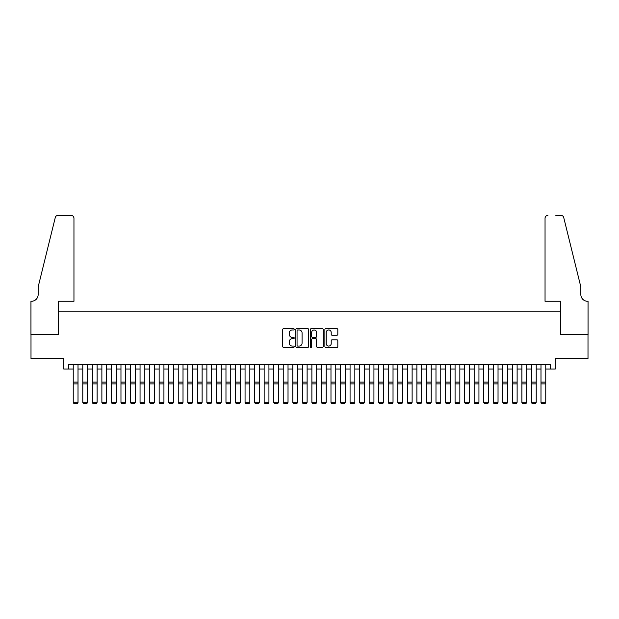 <?xml version="1.0" encoding="UTF-8"?>
<svg xmlns="http://www.w3.org/2000/svg" width="619" height="619" viewBox="0 0 619 619"><rect width="100%" height="100%" fill="white"/><g stroke="black" fill="none" stroke-linecap="round" stroke-linejoin="round"><path stroke-width="0.93" d="M294.226 329.308A0.658 0.658 0 0 0 293.568 328.65L283.618 328.65A0.936 0.936 0 0 0 282.682 329.587L282.682 346.454A0.936 0.936 0 0 0 283.618 347.391L293.568 347.391A0.658 0.658 0 0 0 294.226 346.733A0.658 0.658 0 0 0 293.568 346.075L292.284 346.075A3.002 3.002 0 0 1 289.282 343.081L289.282 341.673A3.002 3.002 0 0 1 292.284 338.678L293.568 338.678A0.658 0.658 0 0 0 294.226 338.02A0.658 0.658 0 0 0 293.568 337.363L292.284 337.363A3.002 3.002 0 0 1 289.282 334.368L289.282 332.96A3.002 3.002 0 0 1 292.284 329.966L293.568 329.966A0.658 0.658 0 0 0 294.226 329.308M336.883 335.258A0.936 0.936 0 0 0 337.819 334.322L337.819 329.587A0.936 0.936 0 0 0 336.883 328.65L325.826 328.65A0.936 0.936 0 0 0 324.89 329.587L324.89 346.454A0.936 0.936 0 0 0 325.826 347.391L336.883 347.391A0.936 0.936 0 0 0 337.819 346.454L337.819 340.736A0.936 0.936 0 0 0 336.883 339.8L332.155 339.8A0.936 0.936 0 0 0 331.211 340.736L331.211 343.576A2.507 2.507 0 0 1 328.712 346.075A2.507 2.507 0 0 1 326.205 343.576L326.205 332.465A2.507 2.507 0 0 1 328.712 329.966A2.507 2.507 0 0 1 331.211 332.465L331.211 334.322A0.936 0.936 0 0 0 332.155 335.258L336.883 335.258M68.469 369.048L68.469 364.274L550.531 364.274L550.531 369.048L555.305 369.048L555.305 358.54L588.004 358.54L588.004 334.678L560.559 334.678L560.559 311.767L58.441 311.767L58.441 334.678L30.996 334.678L30.996 358.54L63.695 358.54L63.695 369.048L73.235 369.048M308.68 329.587A0.936 0.936 0 0 0 307.744 328.65L296.687 328.65A0.936 0.936 0 0 0 295.75 329.587L295.75 346.454A0.936 0.936 0 0 0 296.687 347.391L307.744 347.391A0.936 0.936 0 0 0 308.68 346.454L308.68 329.587M311.256 328.65L322.313 328.65A0.936 0.936 0 0 1 323.25 329.587L323.25 346.454A0.936 0.936 0 0 1 322.313 347.391L317.578 347.391A0.936 0.936 0 0 1 316.642 346.454L316.642 339.614A0.936 0.936 0 0 0 315.705 338.678L312.572 338.678A0.936 0.936 0 0 0 311.628 339.614L311.628 346.733A0.658 0.658 0 0 1 310.978 347.391A0.658 0.658 0 0 1 310.32 346.733L310.32 329.587A0.936 0.936 0 0 1 311.256 328.65M78.009 369.048L82.784 369.048M87.558 369.048L92.332 369.048M97.106 369.048L101.88 369.048M106.646 369.048L111.42 369.048M116.194 369.048L120.968 369.048M125.742 369.048L130.516 369.048M135.29 369.048L140.056 369.048M144.831 369.048L149.605 369.048M154.379 369.048L159.153 369.048M163.927 369.048L168.701 369.048M173.467 369.048L178.241 369.048M183.015 369.048L187.789 369.048M192.563 369.048L197.337 369.048M202.111 369.048L206.878 369.048M211.652 369.048L216.426 369.048M221.2 369.048L225.974 369.048M230.748 369.048L235.522 369.048M240.296 369.048L245.062 369.048M249.836 369.048L254.61 369.048M259.384 369.048L264.158 369.048M268.932 369.048L273.706 369.048M278.473 369.048L283.247 369.048M288.021 369.048L292.795 369.048M297.569 369.048L302.343 369.048M307.117 369.048L311.883 369.048M316.657 369.048L321.431 369.048M326.205 369.048L330.979 369.048M335.753 369.048L340.527 369.048M345.294 369.048L350.068 369.048M354.842 369.048L359.616 369.048M364.39 369.048L369.164 369.048M373.938 369.048L378.704 369.048M383.478 369.048L388.252 369.048M393.026 369.048L397.8 369.048M402.574 369.048L407.348 369.048M412.122 369.048L416.889 369.048M421.663 369.048L426.437 369.048M431.211 369.048L435.985 369.048M440.759 369.048L445.533 369.048M450.299 369.048L455.073 369.048M459.847 369.048L464.621 369.048M469.395 369.048L474.169 369.048M478.944 369.048L483.71 369.048M488.484 369.048L493.258 369.048M498.032 369.048L502.806 369.048M507.58 369.048L512.354 369.048M517.12 369.048L521.894 369.048M526.668 369.048L531.442 369.048M536.216 369.048L540.991 369.048M545.765 369.048L550.531 369.048M297.716 329.966A0.658 0.658 0 0 0 297.058 330.616L297.058 345.425A0.658 0.658 0 0 0 297.716 346.075L299.078 346.075A3.002 3.002 0 0 0 302.072 343.081L302.072 332.96A3.002 3.002 0 0 0 299.078 329.966L297.716 329.966M316.642 332.519A2.507 2.507 0 0 0 314.135 330.012A2.507 2.507 0 0 0 311.628 332.519L311.628 336.427A0.936 0.936 0 0 0 312.572 337.363L315.705 337.363A0.936 0.936 0 0 0 316.642 336.427L316.642 332.519M78.009 364.274L78.009 402.458L77.298 403.642L73.955 403.573L77.298 403.642M73.955 403.642L73.235 402.288L78.009 402.288L77.298 403.573M73.235 364.274L73.235 402.288L73.955 403.573M73.955 301.267L73.955 218.221A2.863 2.863 0 0 0 71.092 215.358L58.062 215.358A2.863 2.863 0 0 0 55.277 217.532L38.154 286.953L38.154 294.59A6.685 6.685 0 0 1 31.476 301.267L30.95 301.267L30.95 334.678L58.302 334.678L58.302 301.267L73.955 301.267L73.955 218.221C73.769 216.495 72.818 215.536 71.092 215.358L63.169 215.358M55.277 217.532C56.012 215.961 56.012 215.961 55.277 217.532C56.012 215.961 56.012 215.961 55.277 217.532M38.154 294.59A6.685 6.685 0 0 1 31.476 301.267M545.045 301.267L545.045 218.221L545.045 301.267L560.698 301.267L560.698 334.678L588.05 334.678L588.05 301.267L587.524 301.267A6.685 6.685 0 0 1 580.846 294.59A6.685 6.685 0 0 0 587.524 301.267M575.593 265.667L563.723 217.532L580.846 286.953L580.846 294.59M555.831 215.358L560.938 215.358A2.863 2.863 0 0 1 563.723 217.532C562.988 215.961 562.988 215.961 563.723 217.532C562.988 215.961 562.988 215.961 563.723 217.532M547.908 215.358A2.863 2.863 0 0 0 545.045 218.221C545.231 216.495 546.182 215.536 547.908 215.358M82.784 402.458L83.503 403.642L82.784 402.288L87.558 402.288L86.838 403.642L83.503 403.573L86.838 403.642M92.332 402.458L93.043 403.642L92.332 402.288L97.106 402.288L96.386 403.642L93.043 403.573L96.386 403.642M101.88 402.458L102.592 403.642L101.88 402.288L106.646 402.288L105.934 403.642L102.592 403.573L105.934 403.642M111.42 402.458L112.14 403.642L111.42 402.288L116.194 402.288L115.482 403.642L112.14 403.573L115.482 403.642M87.558 364.274L87.558 402.288L86.838 403.573M82.784 364.274L82.784 402.288L83.503 403.573M97.106 364.274L97.106 402.288L96.386 403.573M92.332 364.274L92.332 402.288L93.043 403.573M106.646 364.274L106.646 402.288L105.934 403.573M101.88 364.274L101.88 402.288L102.592 403.573M116.194 364.274L116.194 402.288L115.482 403.573M111.42 364.274L111.42 402.288L112.14 403.573M120.968 402.458L121.688 403.642L120.968 402.288L125.742 402.288L125.023 403.642L121.688 403.573L125.023 403.642M125.742 364.274L125.742 402.288L125.023 403.573M120.968 364.274L120.968 402.288L121.688 403.573M130.516 402.458L131.228 403.642L130.516 402.288L135.29 402.288L134.571 403.642L131.228 403.573L134.571 403.642M135.29 364.274L135.29 402.288L134.571 403.573M130.516 364.274L130.516 402.288L131.228 403.573M140.056 402.458L140.776 403.642L140.056 402.288L144.831 402.288L144.119 403.642L140.776 403.573L144.119 403.642M144.831 364.274L144.831 402.288L144.119 403.573M140.056 364.274L140.056 402.288L140.776 403.573M149.605 402.458L150.324 403.642L149.605 402.288L154.379 402.288L153.659 403.642L150.324 403.573L153.659 403.642M154.379 364.274L154.379 402.288L153.659 403.573M149.605 364.274L149.605 402.288L150.324 403.573M159.153 402.458L159.864 403.642L159.153 402.288L163.927 402.288L163.207 403.642L159.864 403.573L163.207 403.642M163.927 364.274L163.927 402.288L163.207 403.573M159.153 364.274L159.153 402.288L159.864 403.573M168.701 402.458L169.413 403.642L168.701 402.288L173.467 402.288L172.755 403.642L169.413 403.573L172.755 403.642M173.467 364.274L173.467 402.288L172.755 403.573M168.701 364.274L168.701 402.288L169.413 403.573M178.241 402.458L178.961 403.642L178.241 402.288L183.015 402.288L182.303 403.642L178.961 403.573L182.303 403.642M183.015 364.274L183.015 402.288L182.303 403.573M178.241 364.274L178.241 402.288L178.961 403.573M187.789 402.458L188.509 403.642L187.789 402.288L192.563 402.288L191.844 403.642L188.509 403.573L191.844 403.642M192.563 364.274L192.563 402.288L191.844 403.573M187.789 364.274L187.789 402.288L188.509 403.573M197.337 402.458L198.049 403.642L197.337 402.288L202.111 402.288L201.392 403.642L198.049 403.573L201.392 403.642M202.111 364.274L202.111 402.288L201.392 403.573M197.337 364.274L197.337 402.288L198.049 403.573M206.878 402.458L207.597 403.642L206.878 402.288L211.652 402.288L210.94 403.642L207.597 403.573L210.94 403.642M211.652 364.274L211.652 402.288L210.94 403.573M206.878 364.274L206.878 402.288L207.597 403.573M216.426 402.458L217.145 403.642L216.426 402.288L221.2 402.288L220.488 403.642L217.145 403.573L220.488 403.642M221.2 364.274L221.2 402.288L220.488 403.573M216.426 364.274L216.426 402.288L217.145 403.573M225.974 402.458L226.686 403.642L225.974 402.288L230.748 402.288L230.028 403.642L226.686 403.573L230.028 403.642M230.748 364.274L230.748 402.288L230.028 403.573M225.974 364.274L225.974 402.288L226.686 403.573M235.522 402.458L236.234 403.642L235.522 402.288L240.296 402.288L239.576 403.642L236.234 403.573L239.576 403.642M240.296 364.274L240.296 402.288L239.576 403.573M235.522 364.274L235.522 402.288L236.234 403.573M245.062 402.458L245.782 403.642L245.062 402.288L249.836 402.288L249.124 403.642L245.782 403.573L249.124 403.642M249.836 364.274L249.836 402.288L249.124 403.573M245.062 364.274L245.062 402.288L245.782 403.573M254.61 402.458L255.33 403.642L254.61 402.288L259.384 402.288L258.665 403.642L255.33 403.573L258.665 403.642M259.384 364.274L259.384 402.288L258.665 403.573M254.61 364.274L254.61 402.288L255.33 403.573M264.158 402.458L264.87 403.642L264.158 402.288L268.932 402.288L268.213 403.642L264.87 403.573L268.213 403.642M268.932 364.274L268.932 402.288L268.213 403.573M264.158 364.274L264.158 402.288L264.87 403.573M273.706 402.458L274.418 403.642L273.706 402.288L278.473 402.288L277.761 403.642L274.418 403.573L277.761 403.642M278.473 364.274L278.473 402.288L277.761 403.573M273.706 364.274L273.706 402.288L274.418 403.573M283.247 402.458L283.966 403.642L283.247 402.288L288.021 402.288L287.309 403.642L283.966 403.573L287.309 403.642M288.021 364.274L288.021 402.288L287.309 403.573M283.247 364.274L283.247 402.288L283.966 403.573M292.795 402.458L293.514 403.642L292.795 402.288L297.569 402.288L296.849 403.642L293.514 403.573L296.849 403.642M297.569 364.274L297.569 402.288L296.849 403.573M292.795 364.274L292.795 402.288L293.514 403.573M302.343 402.458L303.055 403.642L302.343 402.288L307.117 402.288L306.397 403.642L303.055 403.573L306.397 403.642M307.117 364.274L307.117 402.288L306.397 403.573M302.343 364.274L302.343 402.288L303.055 403.573M311.883 402.458L312.603 403.642L311.883 402.288L316.657 402.288L315.945 403.642L312.603 403.573L315.945 403.642M316.657 364.274L316.657 402.288L315.945 403.573M311.883 364.274L311.883 402.288L312.603 403.573M321.431 402.458L322.151 403.642L321.431 402.288L326.205 402.288L325.486 403.642L322.151 403.573L325.486 403.642M326.205 364.274L326.205 402.288L325.486 403.573M321.431 364.274L321.431 402.288L322.151 403.573M330.979 402.458L331.691 403.642L330.979 402.288L335.753 402.288L335.034 403.642L331.691 403.573L335.034 403.642M335.753 364.274L335.753 402.288L335.034 403.573M330.979 364.274L330.979 402.288L331.691 403.573M340.527 402.458L341.239 403.642L340.527 402.288L345.294 402.288L344.582 403.642L341.239 403.573L344.582 403.642M345.294 364.274L345.294 402.288L344.582 403.573M340.527 364.274L340.527 402.288L341.239 403.573M350.068 402.458L350.787 403.642L350.068 402.288L354.842 402.288L354.13 403.642L350.787 403.573L354.13 403.642M354.842 364.274L354.842 402.288L354.13 403.573M350.068 364.274L350.068 402.288L350.787 403.573M359.616 402.458L360.335 403.642L359.616 402.288L364.39 402.288L363.67 403.642L360.335 403.573L363.67 403.642M364.39 364.274L364.39 402.288L363.67 403.573M359.616 364.274L359.616 402.288L360.335 403.573M369.164 402.458L369.876 403.642L369.164 402.288L373.938 402.288L373.218 403.642L369.876 403.573L373.218 403.642M373.938 364.274L373.938 402.288L373.218 403.573M369.164 364.274L369.164 402.288L369.876 403.573M378.704 402.458L379.424 403.642L378.704 402.288L383.478 402.288L382.766 403.642L379.424 403.573L382.766 403.642M383.478 364.274L383.478 402.288L382.766 403.573M378.704 364.274L378.704 402.288L379.424 403.573M388.252 402.458L388.972 403.642L388.252 402.288L393.026 402.288L392.314 403.642L388.972 403.573L392.314 403.642M393.026 364.274L393.026 402.288L392.314 403.573M388.252 364.274L388.252 402.288L388.972 403.573M397.8 402.458L398.512 403.642L397.8 402.288L402.574 402.288L401.855 403.642L398.512 403.573L401.855 403.642M402.574 364.274L402.574 402.288L401.855 403.573M397.8 364.274L397.8 402.288L398.512 403.573M407.348 402.458L408.06 403.642L407.348 402.288L412.122 402.288L411.403 403.642L408.06 403.573L411.403 403.642M412.122 364.274L412.122 402.288L411.403 403.573M407.348 364.274L407.348 402.288L408.06 403.573M416.889 402.458L417.608 403.642L416.889 402.288L421.663 402.288L420.951 403.642L417.608 403.573L420.951 403.642M421.663 364.274L421.663 402.288L420.951 403.573M416.889 364.274L416.889 402.288L417.608 403.573M426.437 402.458L427.156 403.642L426.437 402.288L431.211 402.288L430.491 403.642L427.156 403.573L430.491 403.642M431.211 364.274L431.211 402.288L430.491 403.573M426.437 364.274L426.437 402.288L427.156 403.573M435.985 402.458L436.697 403.642L435.985 402.288L440.759 402.288L440.039 403.642L436.697 403.573L440.039 403.642M440.759 364.274L440.759 402.288L440.039 403.573M435.985 364.274L435.985 402.288L436.697 403.573M445.533 402.458L446.245 403.642L445.533 402.288L450.299 402.288L449.587 403.642L446.245 403.573L449.587 403.642M450.299 364.274L450.299 402.288L449.587 403.573M445.533 364.274L445.533 402.288L446.245 403.573M455.073 402.458L455.793 403.642L455.073 402.288L459.847 402.288L459.136 403.642L455.793 403.573L459.136 403.642M459.847 364.274L459.847 402.288L459.136 403.573M455.073 364.274L455.073 402.288L455.793 403.573M464.621 402.458L465.341 403.642L464.621 402.288L469.395 402.288L468.676 403.642L465.341 403.573L468.676 403.642M469.395 364.274L469.395 402.288L468.676 403.573M464.621 364.274L464.621 402.288L465.341 403.573M474.169 402.458L474.881 403.642L474.169 402.288L478.944 402.288L478.224 403.642L474.881 403.573L478.224 403.642M478.944 364.274L478.944 402.288L478.224 403.573M474.169 364.274L474.169 402.288L474.881 403.573M483.71 402.458L484.429 403.642L483.71 402.288L488.484 402.288L487.772 403.642L484.429 403.573L487.772 403.642M488.484 364.274L488.484 402.288L487.772 403.573M483.71 364.274L483.71 402.288L484.429 403.573M493.258 402.458L493.977 403.642L493.258 402.288L498.032 402.288L497.312 403.642L493.977 403.573L497.312 403.642M498.032 364.274L498.032 402.288L497.312 403.573M493.258 364.274L493.258 402.288L493.977 403.573M502.806 402.458L503.518 403.642L502.806 402.288L507.58 402.288L506.86 403.642L503.518 403.573L506.86 403.642M507.58 364.274L507.58 402.288L506.86 403.573M502.806 364.274L502.806 402.288L503.518 403.573M512.354 402.458L513.066 403.642L512.354 402.288L517.12 402.288L516.408 403.642L513.066 403.573L516.408 403.642M517.12 364.274L517.12 402.288L516.408 403.573M512.354 364.274L512.354 402.288L513.066 403.573M521.894 402.458L522.614 403.642L521.894 402.288L526.668 402.288L525.957 403.642L522.614 403.573L525.957 403.642M526.668 364.274L526.668 402.288L525.957 403.573M521.894 364.274L521.894 402.288L522.614 403.573M531.442 402.458L532.162 403.642L531.442 402.288L536.216 402.288L535.497 403.642L532.162 403.573L535.497 403.642M536.216 364.274L536.216 402.288L535.497 403.573M531.442 364.274L531.442 402.288L532.162 403.573M540.991 402.458L541.702 403.642L540.991 402.288L545.765 402.288L545.045 403.642L541.702 403.573L545.045 403.642M545.765 364.274L545.765 402.288L545.045 403.573M540.991 364.274L540.991 402.288L541.702 403.573M78.009 382.093L73.235 382.093M78.009 383.896L73.235 383.896M87.558 382.093L82.784 382.093M87.558 383.896L82.784 383.896M97.106 382.093L92.332 382.093M97.106 383.896L92.332 383.896M106.646 382.093L101.88 382.093M106.646 383.896L101.88 383.896M116.194 382.093L111.42 382.093M116.194 383.896L111.42 383.896M125.742 382.093L120.968 382.093M125.742 383.896L120.968 383.896M135.29 382.093L130.516 382.093M135.29 383.896L130.516 383.896M144.831 382.093L140.056 382.093M144.831 383.896L140.056 383.896M154.379 382.093L149.605 382.093M154.379 383.896L149.605 383.896M163.927 382.093L159.153 382.093M163.927 383.896L159.153 383.896M173.467 382.093L168.701 382.093M173.467 383.896L168.701 383.896M183.015 382.093L178.241 382.093M183.015 383.896L178.241 383.896M192.563 382.093L187.789 382.093M192.563 383.896L187.789 383.896M202.111 382.093L197.337 382.093M202.111 383.896L197.337 383.896M211.652 382.093L206.878 382.093M211.652 383.896L206.878 383.896M221.2 382.093L216.426 382.093M221.2 383.896L216.426 383.896M230.748 382.093L225.974 382.093M230.748 383.896L225.974 383.896M240.296 382.093L235.522 382.093M240.296 383.896L235.522 383.896M249.836 382.093L245.062 382.093M249.836 383.896L245.062 383.896M259.384 382.093L254.61 382.093M259.384 383.896L254.61 383.896M268.932 382.093L264.158 382.093M268.932 383.896L264.158 383.896M278.473 382.093L273.706 382.093M278.473 383.896L273.706 383.896M288.021 382.093L283.247 382.093M288.021 383.896L283.247 383.896M297.569 382.093L292.795 382.093M297.569 383.896L292.795 383.896M307.117 382.093L302.343 382.093M307.117 383.896L302.343 383.896M316.657 382.093L311.883 382.093M316.657 383.896L311.883 383.896M326.205 382.093L321.431 382.093M326.205 383.896L321.431 383.896M335.753 382.093L330.979 382.093M335.753 383.896L330.979 383.896M345.294 382.093L340.527 382.093M345.294 383.896L340.527 383.896M354.842 382.093L350.068 382.093M354.842 383.896L350.068 383.896M364.39 382.093L359.616 382.093M364.39 383.896L359.616 383.896M373.938 382.093L369.164 382.093M373.938 383.896L369.164 383.896M383.478 382.093L378.704 382.093M383.478 383.896L378.704 383.896M393.026 382.093L388.252 382.093M393.026 383.896L388.252 383.896M402.574 382.093L397.8 382.093M402.574 383.896L397.8 383.896M412.122 382.093L407.348 382.093M412.122 383.896L407.348 383.896M421.663 382.093L416.889 382.093M421.663 383.896L416.889 383.896M431.211 382.093L426.437 382.093M431.211 383.896L426.437 383.896M440.759 382.093L435.985 382.093M440.759 383.896L435.985 383.896M450.299 382.093L445.533 382.093M450.299 383.896L445.533 383.896M459.847 382.093L455.073 382.093M459.847 383.896L455.073 383.896M469.395 382.093L464.621 382.093M469.395 383.896L464.621 383.896M478.944 382.093L474.169 382.093M478.944 383.896L474.169 383.896M488.484 382.093L483.71 382.093M488.484 383.896L483.71 383.896M498.032 382.093L493.258 382.093M498.032 383.896L493.258 383.896M507.58 382.093L502.806 382.093M507.58 383.896L502.806 383.896M517.12 382.093L512.354 382.093M517.12 383.896L512.354 383.896M526.668 382.093L521.894 382.093M526.668 383.896L521.894 383.896M536.216 382.093L531.442 382.093M536.216 383.896L531.442 383.896M545.765 382.093L540.991 382.093M545.765 383.896L540.991 383.896"/></g></svg>
